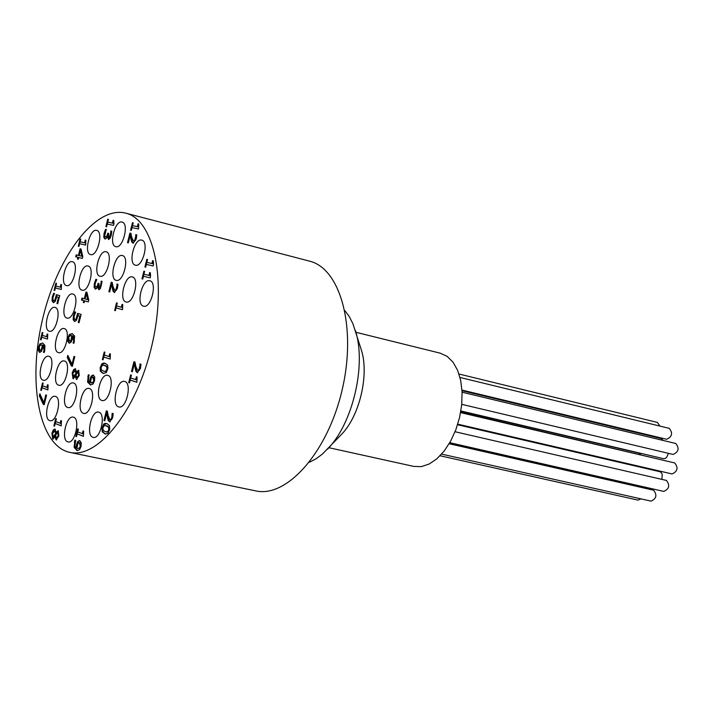 <?xml version="1.0" encoding="UTF-8"?>
<svg xmlns="http://www.w3.org/2000/svg" width="714" height="714" viewBox="0 0 714 714"><rect width="100%" height="100%" fill="white"/><g stroke="black" fill="none" stroke-linecap="round" stroke-linejoin="round"><path stroke-width="1.07" d="M88.393 299.809L86.992 293.972L86.314 293.811L85.046 298.907L88.393 299.809M84.127 302.647L84.511 300.826L82.181 300.183L82.663 298.256M83.386 302.468L83.833 300.665L81.512 300.023L81.994 298.068L84.314 298.711L85.975 292.017L86.93 292.276L88.768 300.023L88.304 301.897L84.564 300.862L84.118 302.674L83.386 302.468L84.065 302.629M84.314 298.711L84.993 298.871L86.644 292.196M87.715 299.639L86.314 293.811M88.304 301.897L84.564 300.862M81.512 300.023L82.181 300.183M83.833 300.665L84.511 300.826M82.44 256.38L81.066 250.712L80.396 250.543L79.156 255.585L82.44 256.38L79.156 255.585M76.336 256.951L76.809 255.032L79.102 255.576L81.012 249.034M78.183 259.289L78.629 257.504L75.666 256.79L76.148 254.862L78.433 255.416L80.066 248.793L81.012 249.016L82.806 256.549L82.351 258.406L78.674 257.513L78.237 259.298L77.514 259.128L77.951 257.343M81.771 256.21L80.396 250.543M80.066 248.793L80.736 248.963M78.433 255.416L79.102 255.576M76.148 254.862L76.809 255.032M46.856 387.425L47.526 384.712L48.124 384.926L47.883 389.898L42.046 387.791L41.394 390.433L40.743 390.201L42.537 382.936L43.188 383.168L42.528 385.872L47.535 387.577L47.82 386.399M40.743 390.201L41.412 390.344L43.188 383.168M42.046 387.791L47.909 389.808M78.959 246.357L80.753 239.074L80.093 241.778L85.261 242.974L85.573 241.671M80.093 241.778L84.582 242.805L85.261 240.074L85.876 240.216L85.662 245.089L79.62 243.706L78.968 246.357L78.281 246.205L80.084 238.904L80.762 239.083M85.261 240.074L85.867 240.234M84.582 242.805L85.261 242.974M80.084 238.904L80.753 239.074M39.341 395.842L39.868 393.717L43.884 402.642L45.785 394.922L46.553 395.199L44.206 404.695L43.233 404.329L39.341 395.842L40.02 395.984L40.323 394.735M43.233 404.329L43.911 404.472L40.02 395.984M43.884 402.642L44.554 402.785L46.437 395.163M109.474 237.521L110.483 236.896L111.152 235.084L111.803 231.193M108.84 237.36L109.519 237.539L108.814 237.36L109.795 236.727L110.795 232.666L111.473 232.844M110.795 232.666L110.813 230.952L111.803 231.157L111.241 235.245L110.054 238.387L108.421 239.467L107.564 236.298L108.599 233.344M106.163 237.11L107.386 236.584M105.306 239.047L104.431 237.503L104.726 233.612L106.181 229.542L104.699 235.879L105.565 236.959L106.805 236.263L107.832 233.148L108.51 233.326M108.778 239.476L108.225 236.584M108.207 236.459L107.493 236.28L106.538 238.235L104.985 239.02L103.762 237.325L104.048 233.433L105.502 229.373L106.181 229.542M105.502 229.373L106.484 229.578M107.832 233.148L108.608 233.317L108.814 237.36M110.813 230.952L111.491 231.122M110.777 231.068L111.455 231.247M60.155 423.286L60.842 420.528L61.449 420.76L61.217 425.839L55.21 423.518L54.55 426.204L53.871 425.937L55.701 418.556L56.379 418.815L55.701 421.563L60.842 423.429L61.172 422.09M53.871 425.937L54.559 426.088L56.352 418.806M55.21 423.518L61.243 425.731M107.743 222.116L112.419 223.089L113.107 220.314L113.749 220.439L113.945 223.803L113.553 225.392L107.261 224.08L106.591 226.784L105.886 226.633L107.716 219.207L108.43 219.35L107.743 222.116L113.098 223.259L113.472 221.751M106.564 226.775L108.421 219.385M113.107 220.314L113.74 220.474M112.419 223.089L113.098 223.259M107.716 219.207L108.394 219.385M53.202 439.03L52.586 433.38L54.05 429.98L55.264 429.159M56.21 432.336L58.227 430.712L58.851 435.986L56.174 439.931L54.996 436.932L52.675 438.958L51.908 433.237L53.371 429.828L54.933 429.034L56.183 432.327L56.888 432.479L58.414 430.81M54.657 431.158L52.559 433.523L53.255 436.888L55.656 433.452L55.049 431.247M55.656 433.452L56.335 433.594L55.344 431.301M56.486 433.862L55.549 435.843L56.602 437.914L58.191 435.71L57.825 432.791L56.486 433.862M56.709 437.923L57.29 438.057L58.878 435.861L58.307 432.898M56.531 439.931L55.71 437.084M54.683 435.513L55.371 435.656L56.335 433.594M53.791 436.986L55.371 435.656M131.787 239.904L130.93 235.388L130.243 235.218L128.359 242.84L127.52 242.662L129.894 233.085L130.912 233.299L131.724 237.432L133.509 241.055L134.651 240.493L135.731 236.388L136.428 236.566L136.776 234.924L136.222 238.985L133.072 243.206L131.822 242.073L132.509 242.251L131.787 239.904L131.099 239.726L130.243 235.218M133.366 243.233L132.509 242.251M134.161 241.225L135.339 240.672L136.428 236.566M128.217 242.814L130.921 233.335M135.731 236.388L135.74 234.674L136.428 234.852M135.714 234.79L136.401 234.96M135.74 234.674L136.776 234.897M131.822 242.073L131.099 239.726M129.894 233.085L130.582 233.264M82.324 433.728L83.02 430.917L83.654 431.158L83.431 436.343L77.201 433.925L76.523 436.665L75.827 436.388L77.683 428.864L78.388 429.141L77.701 431.934L83.02 433.871L83.413 432.291M75.827 436.388L76.514 436.531L78.353 429.123M77.201 433.925L83.458 436.236M132.509 225.624L137.374 226.633L138.079 223.794L138.748 223.937L138.561 228.989L132.019 227.632L131.331 230.381L130.6 230.229L132.474 222.661L133.215 222.804L132.509 225.624L138.07 226.802L138.507 225.026M131.296 230.372L133.206 222.839M138.079 223.794L138.739 223.964M137.374 226.633L138.07 226.802M132.474 222.661L133.161 222.83M76.237 447.839L76.559 444.429L77.701 441.609L79.602 440.538L81.262 442.769L81.048 446.491L79.575 449.686L77.237 450.534L74.14 447.473L74.863 440.119L75.746 440.467L74.863 445.839L75.693 447.428L76.898 447.973M77.576 450.579L74.827 447.624L75.505 440.377M77.933 443.323L76.898 448.115L77.835 448.481L79.424 447.964L80.298 446.179L79.397 442.751L77.933 443.323M79.424 447.964L80.12 448.115L80.994 446.321L79.638 442.796M77.701 441.609L79.95 440.654M76.916 447.142L78.397 441.761M77.835 448.481L80.12 448.115M142.675 279.04L144.585 271.338L143.933 274.221L149.628 275.604L150.145 273.507M143.933 274.221L148.931 275.425L149.645 272.552L150.333 272.712L150.565 276.247L150.154 277.889L143.434 276.256L142.738 279.058L141.979 278.871L143.889 271.168L144.647 271.347M149.645 272.552L150.333 272.721M148.931 275.425L149.628 275.604M143.889 271.168L144.585 271.338M139.944 365.755L139.944 363.962L141.015 364.292L140.444 368.531L137.204 372.646L135.919 371.334L134.286 363.979L132.349 371.789L131.492 371.512L133.929 361.712L134.982 362.043L135.812 366.452L137.695 370.45L138.828 369.959L139.944 365.755L140.649 365.925L140.64 364.176M131.492 371.512L132.197 371.673L134.616 361.927M137.856 370.486L139.533 370.12L140.649 365.925M139.917 364.078L140.622 364.238M134.286 363.979L134.991 364.14L135.883 368.959L135.178 368.799M135.919 371.334L136.624 371.494L135.883 368.959M137.677 372.708L136.624 371.494M145.62 267.188L147.521 259.494L146.879 262.359L152.582 263.698L153.099 261.601M146.879 262.359L151.877 263.528L152.591 260.646L153.278 260.806L153.519 264.323L153.108 265.974L146.37 264.394L145.674 267.206L144.915 267.018L146.825 259.316L147.584 259.494M152.591 260.646L153.278 260.815M151.877 263.528L152.582 263.698M146.825 259.316L147.521 259.494M135.678 379.652L136.401 376.76L137.079 376.974L136.892 382.285L130.189 380.071L129.484 382.9L128.734 382.65L130.653 374.895L131.412 375.136L130.698 378.027L136.383 379.812L136.954 377.519M128.734 382.65L129.439 382.802L131.34 375.118M130.189 380.071L136.91 382.213M61.261 289.465L55.406 287.894L55.87 285.984L60.226 287.162L60.886 284.467L61.484 284.627L61.261 289.482L55.406 287.894L54.755 290.518L54.094 290.339L54.764 290.5M60.226 287.162L60.895 287.323L61.181 286.162M54.094 290.339L55.879 283.128L56.54 283.306L55.87 285.984M109.019 356.554L109.715 353.725L110.375 353.93L110.17 359.088L103.762 357.054L103.075 359.811L102.352 359.579L104.226 352.002L104.949 352.225L104.253 355.054L109.706 356.714L110.143 354.974M102.352 359.579L103.048 359.74L104.904 352.216M103.762 357.054L110.179 359.026M54.907 300.005L56.37 294.695L59.717 295.623L57.709 303.771L59.146 297.479L56.745 296.837L55.201 301.513L53.336 302.611L52.033 300.844L52.292 297.042L53.612 293.276L54.532 293.525L53.032 297.283L52.898 299.532L53.764 300.585L55.567 300.166L57.031 294.873M53.853 300.603L55.567 300.166M53.684 302.656L52.693 301.005L52.961 297.202L54.273 293.454M56.941 303.557L58.486 297.319L59.146 297.479M58.486 297.319L56.745 296.837M103.637 373.476L101.183 371.699L100.763 368.611L102.316 364.31L105.128 363.274M102.789 373.261L100.29 371.128L100.183 367.79L101.718 364.042L103.057 363.176L104.771 363.176L107.564 365.024L107.984 368.129L106.332 372.538L103.476 373.422M104.717 365.425L102.45 365.265L101.12 367.344L101.29 369.879L103.985 371.334L105.618 371.289L106.93 369.245L106.752 366.675L103.958 365.22M103.985 371.334L106.315 371.45L107.618 369.406L107.448 366.835L105.413 365.586M47.535 339.007L41.742 337.231L42.215 335.33L46.508 336.687L47.169 333.991L47.758 334.179L47.517 339.061L41.742 337.231L41.1 339.846L40.448 339.641L41.109 339.793M46.508 336.687L47.169 336.838L47.445 335.723M40.448 339.641L42.224 332.447L42.876 332.653L42.215 335.33M73.462 378.75L72.864 373.199L74.345 369.745L75.648 368.87M76.568 371.949L78.62 370.245L79.281 375.457L76.514 379.491L75.354 376.573L72.989 378.706L72.185 373.047L73.667 369.593L75.318 368.736L76.541 371.94L77.255 372.101L78.861 370.361M74.988 370.852L72.846 373.297L73.524 376.599L76.005 373.083L74.988 370.852L75.479 370.968M76.005 373.083L76.693 373.243L75.666 371.012M76.862 373.458L75.907 375.466L76.96 377.465L78.602 375.216L78.219 372.333L76.862 373.458M77.023 377.483L77.647 377.626L79.29 375.368L78.772 372.458M76.871 379.491L76.068 376.742M75.032 375.18L75.711 375.332L76.693 373.243M73.622 376.617L75.711 375.332M44.232 352.448L44.705 350.503L43.634 345.478L42.965 345.326L41.564 351.288L39.538 352.359L38.279 350.44L38.494 346.95L39.877 343.88L42.697 343.041M40.02 352.43L38.949 350.592L39.163 347.102L40.546 344.032M40.225 350.387L42.028 349.842L42.947 346.781M43.019 345.335L42.153 345.005M41.358 349.69L42.349 345.121L41.715 344.889L40.002 345.46L39.19 347.183L39.993 350.333L42.028 349.842M39.877 343.88L42.635 343.015L44.92 345.505L44.714 350.86L44.206 352.511L43.384 352.243L44.054 352.395M43.384 352.243L44.072 352.305M43.402 352.154L44.036 350.351L42.965 345.326M42.349 345.121L43.01 345.273M67.286 357.536L67.821 355.385L72.025 364.247L73.97 356.411L74.756 356.67L72.373 366.309L71.364 365.97L67.286 357.536L67.964 357.687L68.294 356.375M71.364 365.97L72.043 366.13L67.964 357.687M72.025 364.247L72.712 364.408L74.631 356.625M104.806 420.733L107.029 411.086M110.01 421.938L108.939 420.662L107.395 413.272L106.689 413.12L104.779 420.832L103.949 420.528L104.646 420.68M110.197 419.743L111.759 419.395L112.839 413.549M103.949 420.528L106.35 410.845L107.368 411.21L108.153 415.637L109.956 419.689L111.054 419.243L111.83 417.413L112.16 413.299L113.196 413.674L112.633 417.877L109.661 421.912L108.233 420.51L108.939 420.662M112.134 413.415L112.839 413.567M108.233 420.51L107.528 417.949L108.225 418.101M107.528 417.949L106.689 413.12M112.152 415.093L112.857 415.245M69.526 343.229L68.401 341.372L68.606 337.802L70.034 334.67L72.346 333.643M69.356 334.518L72.239 333.608L74.64 336.124L73.944 343.282L73.069 343.015L73.747 341.078L72.596 335.964L72.284 339.257L71.168 342.06L69.178 343.193L67.723 341.212L67.937 337.651L69.356 334.518L70.034 334.67M71.534 335.589L69.508 336.124L68.66 337.892L69.624 341.122L70.945 340.426L71.802 335.651M70.945 340.426L71.623 340.587L72.614 336.901M72.596 335.964L73.274 336.115L74.426 341.238L73.774 343.086L73.096 342.925M73.069 343.015L73.774 343.086M69.722 341.14L71.623 340.587M105.717 434.05L103.209 432.434L102.477 429.489L104.039 424.616L106.681 423.554M106.109 431.916L108.162 432.024L109.483 429.989L109.304 427.347L107.243 425.981L104.244 425.562L102.896 427.632L103.075 430.23L105.119 431.613L107.457 431.872L108.778 429.837L108.599 427.204L105.458 425.499M107.073 423.688L109.429 425.553L109.742 429.417L107.966 433.398L105.369 433.996L102.263 431.89L101.941 428.043L103.717 424.062L105.074 423.411L107.073 423.688M101.093 282.878L101.111 281.137L102.093 281.387L100.344 288.626L98.719 289.652L97.8 286.403L96.845 288.34L95.337 289.072L94.087 287.314L94.382 283.387L95.837 279.335L96.809 279.585L95.212 283.476L95.024 285.886L95.89 287.01L97.122 286.35L98.148 283.253L98.916 283.449L99.139 287.546L100.094 286.93L101.093 282.878L101.772 283.039L101.79 281.307M99.835 287.715L99.157 287.546L100.781 287.099L101.772 283.039M101.076 281.262L101.763 281.432M97.934 284.118L98.612 284.279L97.863 286.412L98.505 286.573L97.8 286.403M99.112 289.679L98.532 286.733M95.685 289.108L94.766 287.474L95.06 283.556L96.515 279.513M98.612 284.279L98.827 283.422M95.926 287.019L97.72 286.644M91.49 382.918L93.605 382.463L94.48 380.651L93.266 377.242M90.366 381.785L91.847 376.278L93.525 375.109M90.839 384.962L88.268 382.24L88.947 375.011M92.909 382.302L93.784 380.5L92.722 377.117L91.401 377.804L90.366 382.579L93.605 382.463M89.696 382.338L90.009 378.956L91.16 376.117L93.177 374.993L94.748 377.081L94.551 380.767L93.07 383.998L90.499 384.908L87.581 382.088L88.286 374.788L89.179 375.091L88.277 378.152L88.411 380.803L90.366 382.49M91.16 376.117L91.847 376.278M116.953 285.761L116.962 284.038L117.98 284.297L117.426 288.385L114.347 292.499L113.098 291.321L111.571 284.377L109.697 291.964L108.876 291.74L111.232 282.226L112.241 282.485L113.017 286.653L114.793 290.375L115.873 289.839L116.953 285.761L117.64 285.93L117.649 284.217M108.876 291.74L109.563 291.91L111.919 282.405M115.498 290.544L114.811 290.375L116.569 290.009L117.64 285.93M116.935 284.154L117.623 284.315M111.571 284.377L112.259 284.547L113.089 289.099L112.401 288.938M113.098 291.321L113.785 291.49L113.089 289.099M114.686 292.535L113.785 291.49M79.058 322.674L80.504 316.284L78.022 315.597L76.434 320.363L74.533 321.47L73.149 319.631L73.408 315.74L74.765 311.902L75.711 312.179L74.176 316.007L74.042 318.301L74.943 319.39L76.8 318.979L78.299 313.589M75.068 319.417L76.8 318.979M74.881 321.514L73.819 319.792L74.078 315.9L75.425 312.098M76.121 318.819L77.621 313.392L81.101 314.401L79.049 322.719L78.254 322.478L78.933 322.639M78.254 322.478L79.825 316.123L80.504 316.284M79.825 316.123L78.022 315.597M121.362 307.225L122.067 304.396L122.728 304.575L122.531 309.697L116.052 307.921L115.373 310.679L114.642 310.474L116.525 302.888L117.248 303.093L116.552 305.913L122.058 307.395L122.496 305.619M114.642 310.474L115.329 310.644L117.203 303.075M116.052 307.921L122.54 309.671M124.254 212.817C93.882 206.837 56.067 258.816 42.064 321.407C27.596 383.909 39.466 446.08 69.811 452.373C97.988 459.12 136.892 410.318 151.886 345.424C167.237 280.611 154.019 219.617 125.78 213.165L124.254 212.817M118.542 406.855C111.089 404.883 117.176 379.125 124.548 381.428C132.402 382.517 126.467 409.292 118.89 406.962L118.542 406.855M101.709 400.42C94.444 398.51 100.46 373.092 107.635 375.341C115.275 376.394 109.412 402.803 102.04 400.518L101.709 400.42M92.802 437.245C85.653 435.147 91.508 409.961 98.63 412.148C106.27 413.138 100.62 439.592 93.231 437.37L92.802 437.245M67.589 441.796C60.726 439.726 66.429 415.048 73.283 417.154C80.655 418.083 75.14 444.072 68.026 441.93L67.589 441.796M49.605 420.564C42.938 418.627 48.606 394.298 55.237 396.359C62.35 397.27 56.843 422.777 49.98 420.68L49.605 420.564M43.09 380.169C36.485 378.456 42.233 354.206 48.748 356.286C55.683 357.223 50.051 382.356 43.376 380.25L43.09 380.169M49.257 331.18C42.581 329.716 48.49 305.28 55.005 307.422C61.877 308.412 56.022 333.384 49.418 331.225L49.257 331.18M66.464 285.564C59.583 284.324 65.724 259.468 72.364 261.699C79.29 262.779 73.158 287.831 66.518 285.582L66.464 285.564M90.633 254.586L90.607 254.577C83.484 253.39 89.875 228.078 96.711 230.417C103.798 231.577 97.443 256.844 90.633 254.586M115.864 246.696L115.802 246.678C108.421 245.42 115.016 219.653 122.094 222.09C129.412 223.321 122.924 248.954 115.864 246.696M135.428 265.189L135.392 265.18C127.744 263.877 134.393 237.637 141.747 240.136C149.351 241.403 142.746 267.598 135.428 265.189M143.505 306.172C135.722 304.726 142.282 278.281 149.806 280.772C157.651 282.039 151.109 308.698 143.576 306.19L143.505 306.172M83.288 413.254C76.246 411.309 82.11 386.274 89.107 388.461C96.577 389.451 90.856 415.575 83.654 413.361L83.288 413.254M67.553 407.444C60.69 405.552 66.491 380.839 73.301 382.972C80.584 383.936 74.925 409.72 67.91 407.551L67.553 407.444M58.557 385.176C51.783 383.409 57.602 358.847 64.287 360.981C71.4 361.944 65.706 387.416 58.851 385.257L58.557 385.176M58.37 352.6C51.595 351.011 57.504 326.414 64.144 328.565C71.177 329.565 65.349 354.84 58.593 352.662L58.37 352.6M66.911 318.051C60.038 316.641 66.09 291.821 72.774 294.025C79.798 295.078 73.792 320.318 67.045 318.087L66.911 318.051M82.039 290.187C74.988 288.902 81.209 263.725 88.018 266.01C95.132 267.125 88.92 292.499 82.101 290.205L82.039 290.187M100.014 276.238C92.749 275.006 99.13 249.436 106.118 251.792C113.383 252.97 107.002 278.612 100.031 276.238L100.014 276.238M116.195 280.325C108.742 279.049 115.204 253.14 122.38 255.558C129.841 256.772 123.37 282.753 116.212 280.325L116.195 280.325M126.092 301.986C118.515 300.585 124.977 274.497 132.304 276.934C139.935 278.157 133.491 304.45 126.155 302.004L126.092 301.986M663.217 440.458L661.2 438.53L462.02 390.674M460.887 410.952L663.413 458.647L665.261 458.424L666.581 457.442L668.491 453.345M653.747 436.745L462.003 390.46M640.628 454.568L638.878 453.078L460.851 411.157M640.146 467.126L639.637 466.412M661.833 479.38L662.289 474.578L661.244 472.516L659.879 471.704L457.585 424.741M449.713 442.796L649.508 488.153M461.744 404.329L673.097 454.443C678.657 451.962 679.558 448.303 675.792 443.483L462.092 392.209M460.003 377.465L669.277 428.364C673.043 433.157 672.133 436.789 666.599 439.271L461.976 390.076M659.888 426.079L657.433 422.429L458.995 374.02M633.05 485.538L633.363 484.592M440.074 455.764L637.95 500.112L641.038 498.89M441.618 454.113L651.034 501.13C656.443 498.675 657.299 495.034 653.622 490.215L449.16 443.733M449.766 442.698L663.788 491.411C669.277 488.938 670.151 485.279 666.412 480.433L455.077 431.738M666.733 461.083L460.664 412.237M457.763 424.161L672.061 473.944C677.604 471.472 678.496 467.804 674.721 462.958L460.592 412.612M309.385 462.235L315.9 458.897L322.362 454.113L341.471 434.424C359.651 416.075 369.433 374.288 361.275 349.771L352.886 323.647L349.217 316.489L344.853 310.617M328.895 447.705L413.79 466.412L421.314 466.626L429.141 464.046L436.888 458.79L444.153 451.069L450.57 441.261L455.809 429.855L459.593 417.413L461.717 404.597L462.092 392.048L460.691 380.41L457.594 370.263L452.988 362.114L447.116 356.34L440.279 353.189L355.902 332.287M327.405 449.284C352.85 423.679 366.701 364.452 355.269 330.207M69.811 452.373L255.666 490.884C286.787 498.185 327.788 452.149 342.131 389.933C356.875 327.815 340.56 268.375 309.43 261.11L125.78 213.165M104.048 233.433L104.726 233.612M105.565 236.959L106.243 237.128M106.805 236.263L107.439 236.423M107.618 234.013L108.296 234.192M109.795 236.727L110.483 236.896M110.474 234.915L111.152 235.084M103.762 237.325L104.431 237.503M53.371 429.828L54.05 429.98M51.908 433.237L52.586 433.38M57.825 432.791L58.503 432.943M58.191 435.71L58.878 435.861M135.419 238.654L136.106 238.824M134.651 240.493L135.339 240.672M133.545 241.064L134.232 241.243M76.603 450.338L77.299 450.48M74.14 447.473L74.827 447.624M74.336 441.832L75.024 441.975M79.397 442.751L80.093 442.894M80.298 446.179L80.994 446.321M76.559 444.429L77.246 444.572M138.828 369.959L139.533 370.12M139.614 368.103L140.328 368.263M55.799 297.667L56.468 297.827M52.292 297.042L52.961 297.202M52.033 300.844L52.693 301.005M100.335 367.094L101.022 367.246M106.752 366.675L107.448 366.835M105.618 371.289L106.315 371.45M73.667 369.593L74.345 369.745M72.185 373.047L72.864 373.199M78.219 372.333L78.906 372.485M78.602 375.216L79.29 375.368M42.046 347.87L42.715 348.021M44.036 350.351L44.705 350.503M41.947 344.96L42.617 345.112M38.494 346.95L39.163 347.102M38.279 350.44L38.949 350.592M111.83 417.413L112.526 417.574M111.054 419.243L111.759 419.395M67.723 341.212L68.401 341.372M67.937 337.651L68.606 337.802M71.65 338.57L72.328 338.722M73.747 341.078L74.426 341.238M107.457 431.872L108.162 432.024M104.583 433.755L105.288 433.907M108.599 427.204L109.304 427.347M106.547 425.83L107.243 425.981M102.102 427.329L102.798 427.481M100.772 285.127L101.45 285.297M94.087 287.314L94.766 287.474M94.382 283.387L95.06 283.556M100.094 286.93L100.781 287.099M97.122 286.35L97.764 286.51M93.784 380.5L94.48 380.651M90.009 378.956L90.696 379.116M92.874 377.162L93.561 377.313M87.76 376.501L88.447 376.662M87.581 382.088L88.268 382.24M90.071 384.784L90.758 384.944M115.873 289.839L116.569 290.009M116.632 288.019L117.328 288.188M77.05 316.436L77.728 316.597M73.408 315.74L74.078 315.9M73.149 319.631L73.819 319.792M106.207 237.119L105.529 236.95M54.514 431.113L55.201 431.265M57.718 432.764L58.405 432.907M53.255 436.888L53.943 437.03M56.602 437.914L57.29 438.057M134.196 241.234L133.509 241.055M79.165 442.68L79.852 442.823M138.48 370.637L137.775 370.468M54.478 300.755L53.809 300.594M74.89 370.825L75.577 370.985M78.156 372.315L78.835 372.467M73.524 376.599L74.202 376.751M76.96 377.465L77.647 377.626M40.109 350.369L40.778 350.52M41.715 344.889L42.376 345.041M110.777 419.877L110.072 419.725M71.329 335.535L72.007 335.696M69.624 341.122L70.302 341.274M96.586 287.18L95.908 287.01M91.142 382.865L91.829 383.016M92.722 377.117L93.409 377.269M75.684 319.569L75.006 319.408"/></g></svg>
